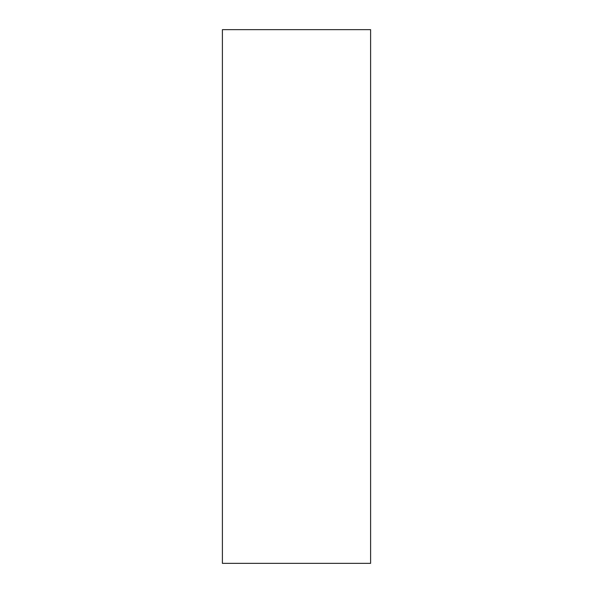 <?xml version="1.0" encoding="UTF-8"?>
<svg xmlns="http://www.w3.org/2000/svg" width="593" height="593" viewBox="0 0 593 593"><rect width="100%" height="100%" fill="white"/><g stroke="black" fill="none" stroke-linecap="round" stroke-linejoin="round"><path stroke-width="0.89" d="M370.603 563.35L222.397 563.35L370.603 563.35L370.603 29.65L222.397 29.65L370.603 29.65L370.603 563.35M222.397 29.65L222.397 563.35L222.397 29.65"/></g></svg>
